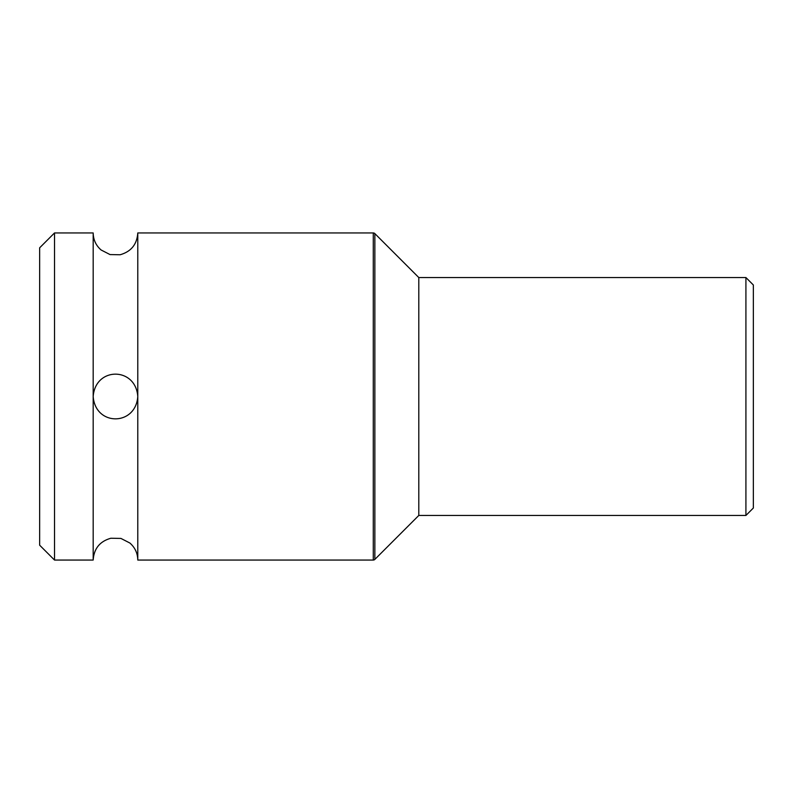 <?xml version="1.0" encoding="UTF-8"?>
<svg xmlns="http://www.w3.org/2000/svg" width="793" height="793" viewBox="0 0 793 793"><rect width="100%" height="100%" fill="white"/><g stroke="black" fill="none" stroke-linecap="round" stroke-linejoin="round"><path stroke-width="1.19" d="M54.519 232.944L39.65 247.812L39.65 545.188L54.519 560.056L93.177 560.056L93.177 396.5C95.418 426.446 135.732 426.138 137.784 396.5L137.784 232.944L373.275 232.944L373.275 560.056L137.784 560.056L137.784 396.5C135.702 366.822 95.398 366.594 93.177 396.5L93.177 232.944L54.519 232.944L54.519 560.056M753.35 284.984L753.35 508.016L745.916 515.45L745.916 277.55L753.35 284.984M418.803 515.45L418.803 277.55L374.851 233.598L374.851 559.402L418.803 515.45L745.916 515.45M418.803 277.55L745.916 277.55M374.851 233.598A2.23 2.23 0 0 0 373.275 232.944M374.851 559.402A2.23 2.23 180 0 1 373.275 560.056M93.177 560.056C93.951 548.627 99.839 541.351 110.871 538.239L120.932 538.427L129.893 543.036C135.018 547.557 137.655 553.227 137.784 560.056M137.784 232.944C137.011 244.373 131.123 251.639 120.1 254.761L110.039 254.573L101.078 249.973C95.943 245.453 93.306 239.773 93.177 232.944"/></g></svg>
